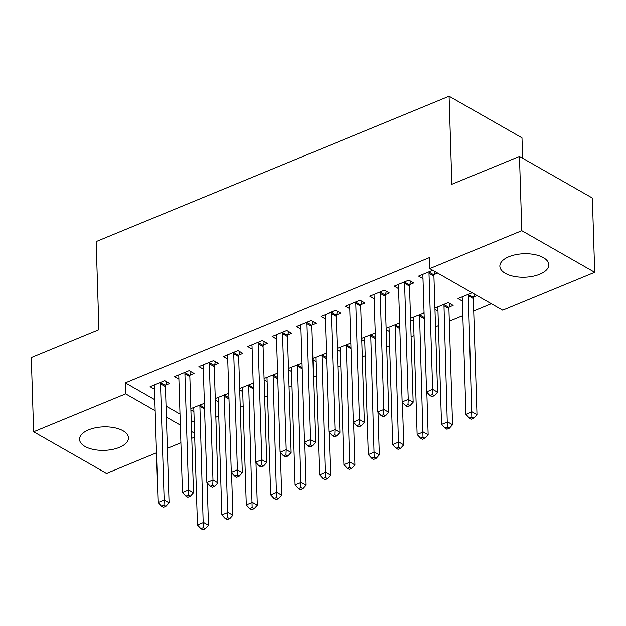 <?xml version="1.0" encoding="UTF-8"?>
<svg xmlns="http://www.w3.org/2000/svg" width="626" height="626" viewBox="0 0 626 626"><rect width="100%" height="100%" fill="white"/><g stroke="black" fill="none" stroke-linecap="round" stroke-linejoin="round"><path stroke-width="0.94" d="M88.642 429.843A24.477 11.745 -1.8 0 1 114.394 427.73A24.477 11.745 -1.8 0 1 128.471 437.848A24.477 11.745 -1.8 0 1 119.378 447.394A24.477 11.745 -1.8 0 1 93.626 449.515A24.477 11.745 -1.8 0 1 79.549 439.389A24.477 11.745 -1.8 0 1 88.642 429.843M508.961 256.715A24.477 11.745 -1.8 0 1 534.706 254.602A24.477 11.745 -1.8 0 1 548.791 264.72A24.477 11.745 -1.8 0 1 539.69 274.266A24.477 11.745 -1.8 0 1 513.938 276.387A24.477 11.745 -1.8 0 1 499.861 266.261A24.477 11.745 -1.8 0 1 508.961 256.715M215.845 417.229L218.756 416.032M240.251 407.174L243.162 405.977M264.657 397.127L267.576 395.922M289.063 387.071L291.982 385.866M313.477 377.016L316.388 375.811M337.883 366.961L340.802 365.764M362.29 356.906L365.208 355.709M386.704 346.851L389.615 345.654M411.11 336.796L414.021 335.599M435.516 326.749L438.435 325.543M449.312 321.068L462.841 315.488M473.718 311.012L491.34 303.751M194.694 437.089L191.775 438.294M180.898 442.77L167.369 448.341M156.492 452.825L106.53 473.405L33.632 431.783L125.654 393.879L155.17 410.734M522.624 158.221L521.99 137.837L449.092 96.224L96.146 241.597L98.908 329.644L31.3 357.493L33.632 431.783M449.092 96.224L451.862 184.271L519.47 156.422L592.368 198.035L594.7 272.326L502.678 310.23L429.788 268.609L521.802 230.704L594.7 272.326M228.795 393.261L215.258 398.59M218.302 401.665L215.297 399.951M190.116 375.06L194.068 373.432L189.138 370.623L174.498 376.656L178.903 379.168M277.615 373.151L264.07 378.487M267.122 381.563L264.117 379.841M238.936 354.95L242.888 353.322L237.958 350.513L223.31 356.546L227.723 359.058M326.428 353.048L312.89 358.377M315.942 361.452L312.93 359.731M287.749 334.847L291.7 333.22L286.778 330.403L272.13 336.436L276.535 338.956M375.248 332.938L361.711 338.267M364.755 341.342L361.75 339.628M336.569 314.737L340.521 313.11L335.591 310.3L320.95 316.333L325.356 318.845M424.06 312.828L410.523 318.165M413.575 321.24L410.57 319.518M385.381 294.627L389.333 292.999L384.411 290.19L369.763 296.223L374.168 298.735M477.051 295.597L473.6 297.021M462.387 301.129L457.982 298.61L472.129 292.788M432.722 270.291L418.583 276.113L422.988 278.633M437.652 273.1L434.201 274.524M429.788 268.609L429.436 257.607L125.31 382.877L154.825 399.724M166.046 406.133L179.998 414.099M191.22 420.508L194.224 422.221M409.795 284.58L413.747 282.952L408.817 280.135L394.177 286.168L398.582 288.688M449.194 307.076L453.146 305.449L448.224 302.632L434.929 308.109M437.981 311.185L434.976 309.463M360.975 304.682L364.927 303.054L360.005 300.245L345.356 306.278L349.762 308.79M399.654 322.883L386.117 328.212M389.161 331.287L386.156 329.573M312.163 324.792L316.107 323.165L311.185 320.355L296.536 326.389L300.942 328.9M350.834 342.993L337.297 348.322M340.348 351.397L337.344 349.684M263.343 344.903L267.294 343.275L262.364 340.458L247.724 346.491L252.129 349.011M302.022 363.103L288.484 368.432M291.528 371.508L288.523 369.786M214.522 365.005L218.474 363.377L213.552 360.568L198.904 366.601L203.309 369.113M253.201 383.206L239.664 388.535M242.716 391.61L239.703 389.896M165.71 385.115L169.662 383.488L164.732 380.678L150.091 386.712L154.497 389.223M204.389 403.316L190.844 408.645M193.896 411.72L190.891 410.007M166.391 417.143L180.343 425.109M191.564 431.517L194.569 433.231M519.47 156.422L521.802 230.704M125.31 382.877L125.654 393.879M429.279 271.707L429.146 272.177A3.138 2.168 -60.3 0 0 428.998 273.272L432.652 389.388L426.549 391.899L422.902 275.784A3.138 2.168 -60.3 0 0 422.691 274.83L422.534 274.485M435.031 271.606L434.068 274.986A3.138 2.168 -60.3 0 0 433.928 276.082L437.574 392.197L432.652 389.388L432.409 394.56L429.968 395.562L431.94 396.688L434.381 395.687L432.409 394.56M434.381 395.687L437.574 392.197M426.549 391.899L429.968 395.562M461.933 296.982L462.09 297.327A3.138 2.168 119.7 0 1 462.301 298.281L465.947 414.396L472.051 411.885L476.981 414.694L473.326 298.586A3.138 2.168 119.7 0 1 473.475 297.483L474.43 294.103M471.808 417.057L469.367 418.058L471.339 419.185L473.78 418.184L471.808 417.057L468.404 295.769A3.138 2.168 119.7 0 1 468.545 294.674L468.678 294.204M469.367 418.058L465.947 414.396M476.981 414.694L473.78 418.184M404.865 281.763L404.74 282.224A3.138 2.168 -60.3 0 0 404.592 283.328L408.238 399.435L402.142 401.955L398.488 285.839A3.138 2.168 -60.3 0 0 398.285 284.885L398.128 284.54M410.742 281.238L409.662 285.041A3.138 2.168 -60.3 0 0 409.521 286.137L413.168 402.252L408.238 399.435L408.003 404.615L405.562 405.617L407.526 406.743L409.967 405.734L408.003 404.615M409.967 405.734L413.168 402.252M402.142 401.955L405.562 405.617M380.459 291.818L380.326 292.279A3.138 2.168 -60.3 0 0 380.185 293.383L383.832 409.49L377.728 412.002L374.082 295.895A3.138 2.168 -60.3 0 0 373.871 294.94L373.714 294.596M386.336 291.286L385.256 295.096A3.138 2.168 -60.3 0 0 385.107 296.192L388.762 412.307L383.832 409.49L383.589 414.67L381.148 415.672L383.12 416.799L385.561 415.789L383.589 414.67M385.561 415.789L388.762 412.307M377.728 412.002L381.148 415.672M437.527 307.037L437.684 307.382A3.138 2.168 119.7 0 1 437.895 308.336L441.541 424.451L447.645 421.932L452.567 424.749L448.92 308.634A3.138 2.168 119.7 0 1 449.061 307.538L450.141 303.735M447.402 427.112L444.961 428.114L446.933 429.24L449.374 428.239L447.402 427.112L443.998 305.824A3.138 2.168 119.7 0 1 444.139 304.721L444.272 304.259M444.961 428.114L441.541 424.451M452.567 424.749L449.374 428.239M413.121 317.092L413.277 317.437A3.138 2.168 119.7 0 1 413.481 318.391L417.135 434.507L423.239 431.987L428.161 434.804L426.822 392.189M422.996 437.167L420.555 438.169L422.527 439.295L424.968 438.286L422.996 437.167L419.584 315.88A3.138 2.168 119.7 0 1 419.733 314.776L419.858 314.315M420.555 438.169L417.135 434.507M428.161 434.804L424.968 438.286M356.053 301.873L355.92 302.335A3.138 2.168 -60.3 0 0 355.771 303.438L359.426 419.545L353.322 422.057L349.676 305.95A3.138 2.168 -60.3 0 0 349.464 304.995L349.308 304.651M361.922 301.341L360.842 305.144A3.138 2.168 -60.3 0 0 360.701 306.247L364.348 422.362L359.426 419.545L359.183 424.718L356.742 425.727L358.714 426.854L361.155 425.844L359.183 424.718M361.155 425.844L364.348 422.362M353.322 422.057L356.742 425.727M331.639 311.928L331.514 312.39A3.138 2.168 -60.3 0 0 331.365 313.485L335.012 429.6L328.916 432.112L325.262 316.005A3.138 2.168 -60.3 0 0 325.058 315.05L324.902 314.706M337.516 311.396L336.436 315.199A3.138 2.168 -60.3 0 0 336.295 316.302L339.941 432.409L335.012 429.6L334.777 434.773L332.336 435.782L334.307 436.901L336.749 435.899L334.777 434.773M336.749 435.899L339.941 432.409M328.916 432.112L332.336 435.782M388.707 327.148L388.863 327.492A3.138 2.168 119.7 0 1 389.075 328.447L392.721 444.554L398.825 442.042L403.754 444.859L402.416 402.244M398.582 447.214L396.148 448.224L398.113 449.351L400.554 448.341L398.582 447.214L395.178 325.935A3.138 2.168 119.7 0 1 395.319 324.831L395.452 324.37M396.148 448.224L392.721 444.554M403.754 444.859L400.554 448.341M364.301 337.203L364.457 337.547A3.138 2.168 119.7 0 1 364.668 338.502L368.315 454.609L374.418 452.097L379.34 454.906L378.002 412.299M374.176 457.27L371.734 458.279L373.706 459.406L376.148 458.396L374.176 457.27L370.772 335.982A3.138 2.168 119.7 0 1 370.913 334.887L371.046 334.425M371.734 458.279L368.315 454.609M379.34 454.906L376.148 458.396M307.233 321.983L307.1 322.445A3.138 2.168 -60.3 0 0 306.959 323.54L310.606 439.655L304.502 442.167L300.856 326.06A3.138 2.168 -60.3 0 0 300.644 325.105L300.488 324.761M313.11 321.451L312.03 325.254A3.138 2.168 -60.3 0 0 311.881 326.357L315.535 442.465L310.606 439.655L310.363 444.828L307.922 445.837L309.893 446.956L312.335 445.955L310.363 444.828M312.335 445.955L315.535 442.465M304.502 442.167L307.922 445.837M339.895 347.258L340.051 347.602A3.138 2.168 119.7 0 1 340.254 348.557L343.909 464.664L350.012 462.152L354.934 464.962L353.596 422.354M349.77 467.325L347.328 468.334L349.3 469.453L351.742 468.451L349.77 467.325L346.358 346.037A3.138 2.168 119.7 0 1 346.507 344.942L346.64 344.48M347.328 468.334L343.909 464.664M354.934 464.962L351.742 468.451M282.827 332.03L282.694 332.5A3.138 2.168 -60.3 0 0 282.553 333.595L286.199 449.711L280.096 452.222L276.449 336.107A3.138 2.168 -60.3 0 0 276.238 335.153L276.082 334.808M288.696 331.506L287.616 335.309A3.138 2.168 -60.3 0 0 287.475 336.412L291.121 452.52L286.199 449.711L285.957 454.883L283.515 455.885L285.487 457.011L287.929 456.01L285.957 454.883M287.929 456.01L291.121 452.52M280.096 452.222L283.515 455.885M315.481 357.305L315.637 357.649A3.138 2.168 119.7 0 1 315.848 358.604L319.495 474.719L325.598 472.207L330.528 475.017L329.19 432.409M325.363 477.38L322.922 478.381L324.886 479.508L327.328 478.507L325.363 477.38L321.952 356.092A3.138 2.168 119.7 0 1 322.093 354.997L322.226 354.527M322.922 478.381L319.495 474.719M330.528 475.017L327.328 478.507M258.413 342.086L258.288 342.547A3.138 2.168 -60.3 0 0 258.139 343.651L261.793 459.758L255.69 462.278L252.035 346.162A3.138 2.168 -60.3 0 0 251.832 345.208L251.675 344.863M264.289 341.561L263.21 345.364A3.138 2.168 -60.3 0 0 263.069 346.46L266.715 462.575L261.793 459.758L261.551 464.938L259.109 465.94L261.081 467.066L263.523 466.065L261.551 464.938M263.523 466.065L266.715 462.575M255.69 462.278L259.109 465.94M291.074 367.36L291.231 367.705A3.138 2.168 119.7 0 1 291.442 368.659L295.089 484.774L301.192 482.263L306.114 485.072L304.776 442.457M300.95 487.435L298.508 488.437L300.48 489.563L302.921 488.562L300.95 487.435L297.546 366.147A3.138 2.168 119.7 0 1 297.686 365.044L297.82 364.582M298.508 488.437L295.089 484.774M306.114 485.072L302.921 488.562M234.007 352.141L233.874 352.602A3.138 2.168 -60.3 0 0 233.733 353.706L237.379 469.813L231.276 472.333L227.629 356.217A3.138 2.168 -60.3 0 0 227.418 355.263L227.261 354.919M239.883 351.609L238.803 355.419A3.138 2.168 -60.3 0 0 238.655 356.515L242.309 472.63L237.379 469.813L237.144 474.993L234.703 475.995L236.667 477.122L239.109 476.112L237.144 474.993M239.109 476.112L242.309 472.63M231.276 472.333L234.703 475.995M266.668 377.415L266.825 377.76A3.138 2.168 119.7 0 1 267.036 378.714L270.682 494.83L276.786 492.31L281.708 495.127L280.37 452.512M276.543 497.49L274.102 498.492L276.074 499.618L278.515 498.609L276.543 497.49L273.132 376.203A3.138 2.168 119.7 0 1 273.28 375.099L273.413 374.638M274.102 498.492L270.682 494.83M281.708 495.127L278.515 498.609M209.6 362.196L209.467 362.657A3.138 2.168 -60.3 0 0 209.327 363.761L212.973 479.868L206.87 482.38L203.223 366.273A3.138 2.168 -60.3 0 0 203.012 365.318L202.855 364.974M215.469 361.664L214.389 365.467A3.138 2.168 -60.3 0 0 214.249 366.57L217.895 482.685L212.973 479.868L212.73 485.04L210.289 486.05L212.261 487.177L214.702 486.167L212.73 485.04M214.702 486.167L217.895 482.685M206.87 482.38L210.289 486.05M242.262 387.471L242.418 387.815A3.138 2.168 119.7 0 1 242.622 388.769L246.276 504.877L252.372 502.365L257.302 505.182L255.964 462.567M252.137 507.537L249.696 508.547L251.66 509.674L254.101 508.664L252.137 507.537L248.725 386.258A3.138 2.168 119.7 0 1 248.866 385.154L248.999 384.693M249.696 508.547L246.276 504.877M257.302 505.182L254.101 508.664M185.194 372.251L185.061 372.713A3.138 2.168 -60.3 0 0 184.913 373.808L188.567 489.923L182.463 492.435L178.817 376.328A3.138 2.168 -60.3 0 0 178.606 375.373L178.449 375.029M191.063 371.719L189.983 375.522A3.138 2.168 -60.3 0 0 189.842 376.625L193.489 492.732L188.567 489.923L188.324 495.096L185.883 496.105L187.855 497.232L190.296 496.222L188.324 495.096M190.296 496.222L193.489 492.732M182.463 492.435L185.883 496.105M217.848 397.526L218.005 397.87A3.138 2.168 119.7 0 1 218.216 398.825L221.862 514.932L227.966 512.42L232.895 515.229L231.55 472.622M227.723 517.592L225.282 518.602L227.254 519.729L229.695 518.719L227.723 517.592L224.319 396.313A3.138 2.168 119.7 0 1 224.46 395.209L224.593 394.748M225.282 518.602L221.862 514.932M232.895 515.229L229.695 518.719M160.78 382.306L160.647 382.768A3.138 2.168 -60.3 0 0 160.506 383.863L164.153 499.978L158.057 502.49L154.403 386.383A3.138 2.168 -60.3 0 0 154.199 385.428L154.035 385.084M166.657 381.774L165.577 385.577A3.138 2.168 -60.3 0 0 165.428 386.68L169.083 502.788L164.153 499.978L163.918 505.151L161.477 506.16L163.441 507.279L165.882 506.277L163.918 505.151M165.882 506.277L169.083 502.788M158.057 502.49L161.477 506.16M193.442 407.581L193.598 407.925A3.138 2.168 119.7 0 1 193.81 408.88L197.456 524.987L203.56 522.475L208.481 525.284L207.143 482.677M203.317 527.648L200.876 528.657L202.847 529.776L205.289 528.774L203.317 527.648L199.905 406.36A3.138 2.168 119.7 0 1 200.054 405.265L200.187 404.803M200.876 528.657L197.456 524.987M208.481 525.284L205.289 528.774M429.146 272.177L434.068 274.986M428.998 273.272L433.928 276.082M473.326 298.586L468.404 295.769M473.475 297.483L468.545 294.674M404.74 282.224L409.662 285.041M404.592 283.328L409.521 286.137M380.326 292.279L385.256 295.096M380.185 293.383L385.107 296.192M448.92 308.634L443.998 305.824M449.061 307.538L444.139 304.721M424.24 318.54L419.584 315.88M424.201 317.335L419.733 314.776M355.92 302.335L360.842 305.144M355.771 303.438L360.701 306.247M331.514 312.39L336.436 315.199M331.365 313.485L336.295 316.302M399.834 328.587L395.178 325.935M399.795 327.39L395.319 324.831M375.428 338.643L370.772 335.982M375.389 337.437L370.913 334.887M307.1 322.445L312.03 325.254M306.959 323.54L311.881 326.357M351.014 348.698L346.358 346.037M350.983 347.493L346.507 344.942M282.694 332.5L287.616 335.309M282.553 333.595L287.475 336.412M326.608 358.753L321.952 356.092M326.569 357.548L322.093 354.997M258.288 342.547L263.21 345.364M258.139 343.651L263.069 346.46M302.201 368.808L297.546 366.147M302.162 367.603L297.686 365.044M233.874 352.602L238.803 355.419M233.733 353.706L238.655 356.515M277.787 378.863L273.132 376.203M277.756 377.658L273.28 375.099M209.467 362.657L214.389 365.467M209.327 363.761L214.249 366.57M253.381 388.91L248.725 386.258M253.342 387.713L248.866 385.154M185.061 372.713L189.983 375.522M184.913 373.808L189.842 376.625M228.975 398.965L224.319 396.313M228.936 397.76L224.46 395.209M160.647 382.768L165.577 385.577M160.506 383.863L165.428 386.68M204.569 409.021L199.905 406.36M204.53 407.816L200.054 405.265"/></g></svg>
